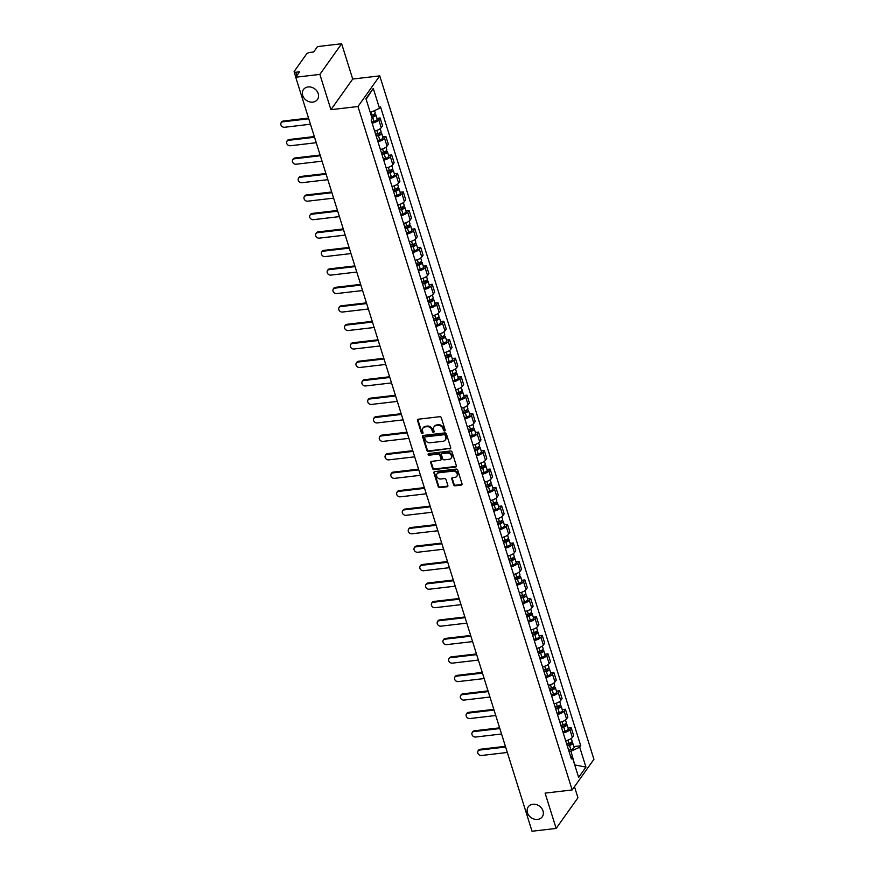 <?xml version="1.0" encoding="UTF-8"?>
<svg xmlns="http://www.w3.org/2000/svg" width="875" height="875" viewBox="0 0 875 875"><rect width="100%" height="100%" fill="white"/><g stroke="black" fill="none" stroke-linecap="round" stroke-linejoin="round"><path stroke-width="1.31" d="M444.598 430.981A0.919 0.766 -144.6 0 0 445.178 430.073L441.306 417.714A1.312 1.094 -144.6 0 0 439.753 416.697L418.327 419.212A1.312 1.094 -144.6 0 0 417.495 420.514L421.367 432.863A0.919 0.766 -144.6 0 0 423.03 432.666L422.537 431.069A4.211 3.489 -144.6 0 1 422.909 428.181A4.211 3.489 -144.6 0 1 425.173 426.902L426.967 426.694A4.211 3.489 -144.6 0 1 431.944 429.964L432.436 431.572A0.919 0.766 -144.6 0 0 434.109 431.375L433.606 429.778A4.211 3.489 -144.6 0 1 433.978 426.88A4.211 3.489 -144.6 0 1 436.253 425.6L438.036 425.392A4.211 3.489 -144.6 0 1 443.013 428.673L443.516 430.27A0.919 0.766 -144.6 0 0 444.598 430.981M434.219 426.595A4.211 3.489 -144.6 0 1 434.416 426.267A4.211 3.489 -144.6 0 1 436.691 424.988L438.473 424.78A4.211 3.489 -144.6 0 1 443.45 428.061L443.953 429.658A0.919 0.766 -144.6 0 0 445.222 430.325M417.9 419.355A1.312 1.094 -144.6 0 0 417.933 419.902L421.805 432.25A0.919 0.766 -144.6 0 0 423.073 432.928M423.15 427.897A4.211 3.489 -144.6 0 1 423.347 427.569A4.211 3.489 -144.6 0 1 425.611 426.289L427.405 426.081A4.211 3.489 -144.6 0 1 432.37 429.352L432.873 430.959A0.919 0.766 -144.6 0 0 434.142 431.627M532.875 804.256A8.586 7.109 -144.6 0 0 528.248 806.859A8.586 7.109 -144.6 0 0 528.872 815.434A8.586 7.109 -144.6 0 0 537.622 819.416A8.586 7.109 -144.6 0 0 542.237 816.812A8.586 7.109 -144.6 0 0 541.625 808.238A8.586 7.109 -144.6 0 0 532.875 804.256M308.077 86.953A8.586 7.109 -144.6 0 0 303.461 89.556A8.586 7.109 -144.6 0 0 304.084 98.131A8.586 7.109 -144.6 0 0 312.834 102.112A8.586 7.109 -144.6 0 0 317.45 99.498A8.586 7.109 -144.6 0 0 316.827 90.934A8.586 7.109 -144.6 0 0 308.077 86.953M453.633 484.805A1.312 1.094 -144.6 0 0 455.186 485.822L461.191 485.122A1.312 1.094 -144.6 0 0 462.022 483.809L457.723 470.094A1.312 1.094 -144.6 0 0 456.17 469.077L434.733 471.592A1.312 1.094 -144.6 0 0 433.913 472.894L438.211 486.609A1.312 1.094 -144.6 0 0 439.764 487.627L447.027 486.784A1.312 1.094 -144.6 0 0 447.858 485.472L446.009 479.609A1.312 1.094 -144.6 0 0 444.456 478.581L440.858 479.008A3.522 2.92 -144.6 0 1 437.27 477.367A3.522 2.92 -144.6 0 1 437.008 473.856A3.522 2.92 -144.6 0 1 438.911 472.784L453.02 471.133A3.522 2.92 -144.6 0 1 456.608 472.762A3.522 2.92 -144.6 0 1 456.859 476.284A3.522 2.92 -144.6 0 1 454.967 477.345L452.616 477.63A1.312 1.094 -144.6 0 0 451.784 478.931L453.633 484.805L454.059 484.181A1.312 1.094 -144.6 0 0 455.623 485.209L461.628 484.498A1.312 1.094 -144.6 0 0 462.055 484.367M330.925 109.692L352.713 79.045L341.644 43.75L319.867 74.397L330.925 109.692L357.973 106.509L572.152 789.95L545.103 793.122L556.161 828.417L532.022 831.25L295.728 77.23L299.578 71.805L295.827 72.242L296.877 75.611M319.867 74.397L295.728 77.23M449.859 448.963A1.312 1.094 -144.6 0 0 450.691 447.661L446.392 433.934A1.312 1.094 -144.6 0 0 444.839 432.917L423.402 435.433A1.312 1.094 -144.6 0 0 422.581 436.734L426.88 450.45A1.312 1.094 -144.6 0 0 428.433 451.478L450.297 448.35A1.312 1.094 -144.6 0 0 450.723 448.208M452.058 452.014L456.356 465.741A1.312 1.094 -144.6 0 1 455.525 467.042L434.098 469.558A1.312 1.094 -144.6 0 1 432.545 468.53L430.708 462.656A1.312 1.094 -144.6 0 1 431.528 461.355L440.223 460.337A1.312 1.094 -144.6 0 0 441.044 459.036L439.83 455.142A1.312 1.094 -144.6 0 0 438.277 454.114L429.22 455.175A0.919 0.766 -144.6 0 1 428.717 453.545L450.505 450.997A1.312 1.094 -144.6 0 1 452.058 452.014M341.644 43.75L317.505 46.583L313.655 52.008L309.892 52.445A2.68 1.017 -17.4 0 0 306.6 53.955L294.263 71.302A2.68 1.017 -17.4 0 0 294.131 71.816A2.68 1.017 -17.4 0 0 295.827 72.242M352.713 79.045L379.761 75.873L593.928 759.303L572.152 789.95M556.161 828.417L577.948 797.77L574.47 786.68M374.588 130.988A6.169 2.341 -17.4 0 0 381.227 127.662L378.777 119.842A6.169 2.341 162.6 0 1 372.137 123.167M378.777 119.842L380.111 117.972L376.95 118.344M381.227 127.662L382.561 125.792L380.111 117.972M382.736 136.828L385.897 136.456L384.573 138.327A6.169 2.341 162.6 0 1 377.923 141.652M380.373 149.472A6.169 2.341 -17.4 0 0 387.023 146.136L388.347 144.266L385.897 136.456M388.533 155.302L391.683 154.93L390.359 156.8A6.169 2.341 162.6 0 1 383.72 160.125M386.17 167.945A6.169 2.341 -17.4 0 0 392.809 164.62L394.133 162.75L391.683 154.93M394.319 173.775L397.48 173.403L396.145 175.273A6.169 2.341 162.6 0 1 389.506 178.609M391.956 186.419A6.169 2.341 -17.4 0 0 398.595 183.094L399.93 181.223L397.48 173.403M400.116 192.259L403.266 191.887L401.942 193.758A6.169 2.341 162.6 0 1 395.303 197.083M397.753 204.903A6.169 2.341 -17.4 0 0 404.392 201.567L405.716 199.697L403.266 191.887M405.902 210.733L409.062 210.361L407.728 212.231A6.169 2.341 162.6 0 1 401.089 215.556M403.539 223.377A6.169 2.341 -17.4 0 0 410.178 220.052L411.512 218.181L409.062 210.361M411.688 229.206L414.848 228.834L413.525 230.705A6.169 2.341 162.6 0 1 406.886 234.041M409.336 241.85A6.169 2.341 -17.4 0 0 415.975 238.525L417.298 236.655L414.848 228.834M417.484 247.691L420.645 247.319L419.311 249.189A6.169 2.341 162.6 0 1 412.672 252.514M415.122 260.334A6.169 2.341 -17.4 0 0 421.761 256.998L423.095 255.139L420.645 247.319M423.27 266.164L426.431 265.792L425.108 267.663A6.169 2.341 162.6 0 1 418.458 270.988M420.908 278.808A6.169 2.341 -17.4 0 0 427.547 275.483L428.881 273.613L426.431 265.792M429.067 284.648L432.217 284.277L430.894 286.147A6.169 2.341 162.6 0 1 424.255 289.472M426.705 297.292A6.169 2.341 -17.4 0 0 433.344 293.956L434.667 292.086L432.217 284.277M434.853 303.122L438.014 302.75L436.68 304.62A6.169 2.341 162.6 0 1 430.041 307.945M432.491 315.766A6.169 2.341 -17.4 0 0 439.13 312.441L440.464 310.57L438.014 302.75M440.65 321.595L443.8 321.223L442.477 323.094A6.169 2.341 162.6 0 1 435.838 326.43M438.288 334.239A6.169 2.341 -17.4 0 0 444.927 330.914L446.25 329.044L443.8 321.223M446.436 340.08L449.597 339.708L448.262 341.578A6.169 2.341 162.6 0 1 441.623 344.903M444.073 352.723A6.169 2.341 -17.4 0 0 450.712 349.387L452.047 347.517L449.597 339.708M452.222 358.553L455.383 358.181L454.059 360.052A6.169 2.341 162.6 0 1 447.409 363.377M449.859 371.197A6.169 2.341 -17.4 0 0 456.509 367.872L457.833 366.002L455.383 358.181M458.019 377.027L461.18 376.655L459.845 378.525A6.169 2.341 162.6 0 1 453.206 381.861M455.656 389.67A6.169 2.341 -17.4 0 0 462.295 386.345L463.619 384.475L461.18 376.655M463.805 395.511L466.966 395.139L465.631 397.009A6.169 2.341 162.6 0 1 458.992 400.334M461.442 408.155A6.169 2.341 -17.4 0 0 468.081 404.819L469.416 402.959L466.966 395.139M469.602 413.984L472.752 413.613L471.428 415.483A6.169 2.341 162.6 0 1 464.789 418.808M467.239 426.628A6.169 2.341 -17.4 0 0 473.878 423.303L475.202 421.433L472.752 413.613M475.387 432.458L478.548 432.097L477.214 433.967A6.169 2.341 162.6 0 1 470.575 437.292M473.025 445.112A6.169 2.341 -17.4 0 0 479.664 441.777L480.998 439.906L478.548 432.097M481.173 450.942L484.334 450.57L483.011 452.441A6.169 2.341 162.6 0 1 476.372 455.766M478.822 463.586A6.169 2.341 -17.4 0 0 485.461 460.261L486.784 458.391L484.334 450.57M486.97 469.416L490.131 469.044L488.797 470.914A6.169 2.341 162.6 0 1 482.158 474.25M484.608 482.059A6.169 2.341 -17.4 0 0 491.247 478.734L492.581 476.864L490.131 469.044M492.756 487.9L495.917 487.528L494.594 489.398A6.169 2.341 162.6 0 1 487.944 492.723M490.394 500.544A6.169 2.341 -17.4 0 0 497.044 497.208L498.367 495.337L495.917 487.528M498.553 506.373L501.703 506.002L500.38 507.872A6.169 2.341 162.6 0 1 493.741 511.197M496.191 519.017A6.169 2.341 -17.4 0 0 502.83 515.692L504.153 513.822L501.703 506.002M504.339 524.847L507.5 524.475L506.166 526.345A6.169 2.341 162.6 0 1 499.527 529.681M501.977 537.491A6.169 2.341 -17.4 0 0 508.616 534.166L509.95 532.295L507.5 524.475M510.136 543.331L513.286 542.959L511.962 544.83A6.169 2.341 162.6 0 1 505.323 548.155M507.773 555.975A6.169 2.341 -17.4 0 0 514.413 552.639L515.736 550.78L513.286 542.959M515.922 561.805L519.083 561.433L517.748 563.303A6.169 2.341 162.6 0 1 511.109 566.628M513.559 574.448A6.169 2.341 -17.4 0 0 520.198 571.123L521.533 569.253L519.083 561.433M521.708 580.278L524.869 579.917L523.545 581.787A6.169 2.341 162.6 0 1 516.906 585.113M519.345 592.933A6.169 2.341 -17.4 0 0 525.995 589.597L527.319 587.727L524.869 579.917M527.505 598.763L530.666 598.391L529.331 600.261A6.169 2.341 162.6 0 1 522.692 603.586M525.142 611.406A6.169 2.341 -17.4 0 0 531.781 608.081L533.116 606.211L530.666 598.391M533.291 617.236L536.452 616.864L535.117 618.734A6.169 2.341 162.6 0 1 528.478 622.07M530.928 629.88A6.169 2.341 -17.4 0 0 537.567 626.555L538.902 624.684L536.452 616.864M539.087 635.72L542.237 635.348L540.914 637.219A6.169 2.341 162.6 0 1 534.275 640.544M536.725 648.364A6.169 2.341 -17.4 0 0 543.364 645.028L544.688 643.158L542.237 635.348M544.873 654.194L548.034 653.822L546.7 655.692A6.169 2.341 162.6 0 1 540.061 659.017M542.511 666.837A6.169 2.341 -17.4 0 0 549.15 663.512L550.484 661.642L548.034 653.822M550.659 672.667L553.82 672.295L552.497 674.166A6.169 2.341 162.6 0 1 545.858 677.502M548.308 685.311A6.169 2.341 -17.4 0 0 554.947 681.986L556.27 680.116L553.82 672.295M556.456 691.152L559.617 690.78L558.283 692.65A6.169 2.341 162.6 0 1 551.644 695.975M554.094 703.795A6.169 2.341 -17.4 0 0 560.733 700.459L562.067 698.6L559.617 690.78M562.242 709.625L565.403 709.253L564.08 711.123A6.169 2.341 162.6 0 1 557.43 714.448M559.88 722.269A6.169 2.341 -17.4 0 0 566.53 718.944L567.853 717.073L565.403 709.253M568.039 728.098L571.189 727.738L569.866 729.597A6.169 2.341 162.6 0 1 563.227 732.933M565.677 740.753A6.169 2.341 -17.4 0 0 572.316 737.417L573.639 735.547L571.189 727.738M370.234 112.383L366.111 99.236M574.864 765.373L570.981 751.209L579.72 747.206L585.955 767.113L578.637 777.405L572.403 757.509L571.375 758.942L371.164 120.05L372.181 118.606L365.947 98.711L373.264 88.419L379.498 108.314L370.77 112.317M579.72 747.206L580.748 745.773L380.527 106.87L379.498 108.314M357.973 106.509L379.761 75.873M574.722 764.892L585.955 767.113M570.981 751.209L569.023 751.439M573.825 746.583L580.748 745.773M572.403 757.509L570.577 756.405M373.264 88.419L366.494 98.7M422.986 435.575A1.312 1.094 -144.6 0 0 423.019 436.122L427.317 449.837A1.312 1.094 -144.6 0 0 428.87 450.866L450.297 448.35M445.123 435.411A0.919 0.766 -144.6 0 0 444.041 434.7L425.228 436.898A0.919 0.766 -144.6 0 0 424.648 437.817L425.173 439.502A4.211 3.489 -144.6 0 0 430.15 442.772L443.013 441.262A4.211 3.489 -144.6 0 0 445.277 439.983A4.211 3.489 -144.6 0 0 445.648 437.095L445.561 434.798A0.919 0.766 -144.6 0 0 444.467 434.087L444.041 434.7M424.725 437.183L425.163 436.57A0.919 0.766 -144.6 0 1 425.666 436.286L444.467 434.087M445.473 439.666A4.211 3.489 -144.6 0 0 445.714 439.37A4.211 3.489 -144.6 0 0 446.086 436.483L445.648 437.095M445.561 434.798L446.086 436.483M431.102 461.497A1.312 1.094 -144.6 0 0 431.145 462.044L432.983 467.917A1.312 1.094 -144.6 0 0 434.536 468.945L455.962 466.43A1.312 1.094 -144.6 0 0 456.389 466.287M440.934 459.933L441.361 459.32A1.312 1.094 -144.6 0 0 441.481 458.423L440.267 454.53A1.312 1.094 -144.6 0 0 438.703 453.502L429.22 455.175M428.531 453.589A0.919 0.766 -144.6 0 0 429.658 454.562M449.236 459.277A3.522 2.92 -144.6 0 0 451.139 458.205A3.522 2.92 -144.6 0 0 450.877 454.694A3.522 2.92 -144.6 0 0 447.289 453.053L442.323 453.644A1.312 1.094 -144.6 0 0 441.492 454.945L442.717 458.839A1.312 1.094 -144.6 0 0 444.27 459.856L449.236 459.277M451.325 457.887A3.522 2.92 -144.6 0 0 451.577 457.592A3.522 2.92 -144.6 0 0 451.314 454.081A3.522 2.92 -144.6 0 0 447.727 452.441L447.289 453.053M441.613 454.038L442.05 453.425A1.312 1.094 -144.6 0 1 442.761 453.031L447.727 452.441M452.189 477.761A1.312 1.094 -144.6 0 0 452.222 478.319L454.059 484.181M457.056 475.956A3.522 2.92 -144.6 0 0 457.297 475.672A3.522 2.92 -144.6 0 0 457.045 472.15A3.522 2.92 -144.6 0 0 453.447 470.52L453.02 471.133M437.259 473.561A3.522 2.92 -144.6 0 1 437.445 473.244A3.522 2.92 -144.6 0 1 439.348 472.172L453.447 470.52M434.317 471.723A1.312 1.094 -144.6 0 0 434.35 472.281L438.648 485.997A1.312 1.094 -144.6 0 0 440.202 487.014L447.464 486.172A1.312 1.094 -144.6 0 0 447.891 486.03M371.602 116.736L372.641 116.463A1.608 0.613 -17.4 0 0 374.183 115.347A1.608 0.613 -17.4 0 0 373.166 115.095L373.537 114.581M371.798 117.37L372.63 117.152A3.358 1.269 -17.4 0 0 375.845 114.822A3.358 1.269 -17.4 0 0 374.117 114.264M371.766 121.997L373.964 121.417A3.358 1.269 -17.4 0 0 377.18 119.087L375.845 114.822M373.067 114.778L373.494 116.134M308.755 118.781L282.734 121.844A3.084 2.559 -144.6 0 0 284.441 127.291L310.461 124.228M371.164 115.358L372.006 115.139A3.358 1.269 -17.4 0 0 375.211 112.809L374.522 110.6M281.072 122.773L281.641 121.975A3.084 2.559 35.4 0 1 283.292 121.045L308.525 118.081M376.02 135.57L378.427 134.947A1.608 0.613 -17.4 0 0 379.969 133.82A1.608 0.613 -17.4 0 0 378.963 133.569L379.323 133.055M376.228 136.205L378.427 135.636A3.358 1.269 -17.4 0 0 381.631 133.306A3.358 1.269 -17.4 0 0 379.903 132.738M377.562 140.47L379.761 139.891A3.358 1.269 -17.4 0 0 382.977 137.572L381.631 133.306M378.864 133.263L379.291 134.608M314.541 137.266L288.52 140.317A3.084 2.559 -144.6 0 0 290.227 145.764L316.247 142.712M375.594 134.192L377.792 133.612A3.358 1.269 -17.4 0 0 381.008 131.294L380.188 128.68M286.858 141.258L287.427 140.459A3.084 2.559 35.4 0 1 289.089 139.519L314.322 136.555M381.817 154.055L384.223 153.42A1.608 0.613 -17.4 0 0 385.766 152.305A1.608 0.613 -17.4 0 0 384.748 152.053L385.12 151.528M382.014 154.689L384.212 154.109A3.358 1.269 -17.4 0 0 387.428 151.78A3.358 1.269 -17.4 0 0 385.689 151.222M383.348 158.955L385.547 158.375A3.358 1.269 -17.4 0 0 388.762 156.045L387.428 151.78M384.65 151.736L385.077 153.092M320.327 155.739L294.306 158.791A3.084 2.559 -144.6 0 0 296.012 164.237L322.044 161.186M381.38 152.677L383.578 152.097A3.358 1.269 -17.4 0 0 386.794 149.767L385.973 147.153M292.655 159.731L293.212 158.933A3.084 2.559 35.4 0 1 294.875 157.992L320.108 155.039M387.603 172.528L390.009 171.894A1.608 0.613 -17.4 0 0 391.552 170.778A1.608 0.613 -17.4 0 0 390.545 170.527L390.906 170.012M387.8 173.162L390.009 172.583A3.358 1.269 -17.4 0 0 393.214 170.253A3.358 1.269 -17.4 0 0 391.486 169.695M389.145 177.428L391.344 176.848A3.358 1.269 -17.4 0 0 394.559 174.519L393.214 170.253M390.447 170.22L390.863 171.566M326.123 174.213L300.103 177.275A3.084 2.559 -144.6 0 0 301.809 182.722L327.83 179.67M387.177 171.15L389.375 170.57A3.358 1.269 -17.4 0 0 392.591 168.241L391.77 165.637M298.441 178.205L299.009 177.406A3.084 2.559 35.4 0 1 300.672 176.477L325.905 173.512M393.4 191.012L395.806 190.378A1.608 0.613 -17.4 0 0 397.348 189.262A1.608 0.613 -17.4 0 0 396.331 189L396.703 188.486M393.597 191.647L395.795 191.067A3.358 1.269 -17.4 0 0 399.011 188.738A3.358 1.269 -17.4 0 0 397.272 188.169M394.931 195.902L397.13 195.333A3.358 1.269 -17.4 0 0 400.345 193.003L399.011 188.738M396.233 188.694L396.659 190.039M331.909 192.697L305.889 195.748A3.084 2.559 -144.6 0 0 307.595 201.195L333.616 198.144M392.962 189.623L395.161 189.055A3.358 1.269 -17.4 0 0 398.377 186.725L397.556 184.111M304.227 196.689L304.795 195.891A3.084 2.559 35.4 0 1 306.458 194.95L331.691 191.986M399.186 209.486L401.592 208.852A1.608 0.613 -17.4 0 0 403.134 207.736A1.608 0.613 -17.4 0 0 402.117 207.484L402.489 206.97M399.383 210.12L401.581 209.541A3.358 1.269 -17.4 0 0 404.797 207.211A3.358 1.269 -17.4 0 0 403.069 206.653M400.717 214.386L402.927 213.806A3.358 1.269 -17.4 0 0 406.131 211.477L404.797 207.211M402.03 207.167L402.445 208.523M337.706 211.17L311.686 214.222A3.084 2.559 -144.6 0 0 313.392 219.68L339.412 216.617M398.759 208.108L400.958 207.528A3.358 1.269 -17.4 0 0 404.162 205.198L403.353 202.584M310.023 215.162L310.592 214.364A3.084 2.559 35.4 0 1 312.244 213.434L337.488 210.47M404.983 227.959L407.378 227.325A1.608 0.613 -17.4 0 0 408.92 226.209A1.608 0.613 -17.4 0 0 407.914 225.958L408.275 225.444M405.18 228.594L407.378 228.014A3.358 1.269 -17.4 0 0 410.594 225.695A3.358 1.269 -17.4 0 0 408.855 225.127M406.514 232.859L408.713 232.28A3.358 1.269 -17.4 0 0 411.928 229.95L410.594 225.695M407.816 225.652L408.242 226.997M343.492 229.655L317.472 232.706A3.084 2.559 -144.6 0 0 319.178 238.153L345.198 235.102M404.545 226.581L406.744 226.002A3.358 1.269 -17.4 0 0 409.959 223.672L409.139 221.069M315.809 233.636L316.378 232.848A3.084 2.559 35.4 0 1 318.041 231.908L343.273 228.944M410.769 246.444L413.175 245.809A1.608 0.613 -17.4 0 0 414.717 244.694A1.608 0.613 -17.4 0 0 413.7 244.431L414.072 243.917M410.966 247.078L413.164 246.498A3.358 1.269 -17.4 0 0 416.38 244.169A3.358 1.269 -17.4 0 0 414.641 243.611M412.3 251.344L414.498 250.764A3.358 1.269 -17.4 0 0 417.714 248.434L416.38 244.169M413.602 244.125L414.028 245.481M349.289 248.128L323.258 251.18A3.084 2.559 -144.6 0 0 324.975 256.627L350.995 253.575M410.331 245.066L412.541 244.486A3.358 1.269 -17.4 0 0 415.745 242.156L414.936 239.542M321.606 252.12L322.164 251.322A3.084 2.559 35.4 0 1 323.827 250.381L349.059 247.428M416.555 264.917L418.961 264.283A1.608 0.613 -17.4 0 0 420.503 263.167A1.608 0.613 -17.4 0 0 419.497 262.916L419.858 262.402M416.763 265.552L418.961 264.972A3.358 1.269 -17.4 0 0 422.166 262.642A3.358 1.269 -17.4 0 0 420.438 262.084M418.097 269.817L420.295 269.238A3.358 1.269 -17.4 0 0 423.511 266.908L422.166 262.642M419.398 262.598L419.825 263.955M355.075 266.602L329.055 269.664A3.084 2.559 -144.6 0 0 330.761 275.111L356.781 272.048M416.128 263.539L418.327 262.959A3.358 1.269 -17.4 0 0 421.542 260.63L420.722 258.027M327.392 270.594L327.961 269.795A3.084 2.559 35.4 0 1 329.623 268.866L354.856 265.902M422.352 283.391L424.758 282.767A1.608 0.613 -17.4 0 0 426.3 281.641A1.608 0.613 -17.4 0 0 425.283 281.389L425.655 280.875M422.548 284.025L424.747 283.456A3.358 1.269 -17.4 0 0 427.962 281.127A3.358 1.269 -17.4 0 0 426.223 280.558M423.883 288.291L426.081 287.711A3.358 1.269 -17.4 0 0 429.297 285.392L427.962 281.127M425.184 281.083L425.611 282.428M360.861 285.086L334.841 288.137A3.084 2.559 -144.6 0 0 336.547 293.584L362.567 290.533M421.914 282.012L424.113 281.433A3.358 1.269 -17.4 0 0 427.328 279.114L426.508 276.5M333.178 289.078L333.747 288.28A3.084 2.559 35.4 0 1 335.409 287.339L360.642 284.375M428.137 301.875L430.544 301.241A1.608 0.613 -17.4 0 0 432.086 300.125A1.608 0.613 -17.4 0 0 431.08 299.873L431.441 299.348M428.334 302.509L430.533 301.93A3.358 1.269 -17.4 0 0 433.748 299.6A3.358 1.269 -17.4 0 0 432.02 299.042M429.68 306.775L431.878 306.195A3.358 1.269 -17.4 0 0 435.083 303.866L433.748 299.6M430.981 299.556L431.397 300.913M366.658 303.559L340.637 306.611A3.084 2.559 -144.6 0 0 342.344 312.058L368.364 309.006M427.711 300.497L429.909 299.917A3.358 1.269 -17.4 0 0 433.125 297.587L432.305 294.973M338.975 307.552L339.544 306.753A3.084 2.559 35.4 0 1 341.195 305.812L366.439 302.859M433.934 320.348L436.341 319.714A1.608 0.613 -17.4 0 0 437.883 318.598A1.608 0.613 -17.4 0 0 436.866 318.347L437.227 317.833M434.131 320.983L436.33 320.403A3.358 1.269 -17.4 0 0 439.545 318.073A3.358 1.269 -17.4 0 0 437.806 317.516M435.466 325.248L437.664 324.669A3.358 1.269 -17.4 0 0 440.88 322.339L439.545 318.073M436.767 318.041L437.194 319.386M372.444 322.033L346.423 325.095A3.084 2.559 -144.6 0 0 348.13 330.542L374.15 327.491M433.497 318.97L435.695 318.391A3.358 1.269 -17.4 0 0 438.911 316.061L438.091 313.458M344.761 326.025L345.33 325.227A3.084 2.559 35.4 0 1 346.992 324.297L372.225 321.333M439.72 338.833L442.127 338.198A1.608 0.613 -17.4 0 0 443.669 337.083A1.608 0.613 -17.4 0 0 442.652 336.82L443.023 336.306M439.917 339.467L442.116 338.887A3.358 1.269 -17.4 0 0 445.331 336.558A3.358 1.269 -17.4 0 0 443.603 335.989M441.252 343.722L443.45 343.153A3.358 1.269 -17.4 0 0 446.666 340.823L445.331 336.558M442.553 336.514L442.98 337.859M378.241 340.517L352.22 343.569A3.084 2.559 -144.6 0 0 353.927 349.016L379.947 345.964M439.294 337.444L441.492 336.875A3.358 1.269 -17.4 0 0 444.697 334.545L443.887 331.931M350.558 344.509L351.127 343.711A3.084 2.559 35.4 0 1 352.778 342.77L378.011 339.806M445.506 357.306L447.912 356.672A1.608 0.613 -17.4 0 0 449.455 355.556A1.608 0.613 -17.4 0 0 448.448 355.305L448.809 354.791M445.714 357.941L447.912 357.361A3.358 1.269 -17.4 0 0 451.128 355.031A3.358 1.269 -17.4 0 0 449.389 354.473M447.048 362.206L449.247 361.627A3.358 1.269 -17.4 0 0 452.463 359.297L451.128 355.031M448.35 354.988L448.777 356.344M384.027 358.991L358.006 362.042A3.084 2.559 -144.6 0 0 359.712 367.5L385.733 364.438M445.08 355.928L447.278 355.348A3.358 1.269 -17.4 0 0 450.494 353.019L449.673 350.405M356.344 362.983L356.912 362.184A3.084 2.559 35.4 0 1 358.575 361.255L383.808 358.291M451.303 375.78L453.709 375.145A1.608 0.613 -17.4 0 0 455.252 374.03A1.608 0.613 -17.4 0 0 454.234 373.778L454.606 373.264M451.5 376.414L453.698 375.834A3.358 1.269 -17.4 0 0 456.914 373.516A3.358 1.269 -17.4 0 0 455.175 372.947M452.834 380.68L455.033 380.1A3.358 1.269 -17.4 0 0 458.248 377.77L456.914 373.516M454.136 373.472L454.562 374.817M389.812 377.475L363.792 380.527A3.084 2.559 -144.6 0 0 365.498 385.973L391.53 382.922M450.866 374.402L453.064 373.822A3.358 1.269 -17.4 0 0 456.28 371.492L455.459 368.889M362.141 381.456L362.698 380.669A3.084 2.559 35.4 0 1 364.361 379.728L389.594 376.764M457.089 394.264L459.495 393.63A1.608 0.613 -17.4 0 0 461.037 392.514A1.608 0.613 -17.4 0 0 460.031 392.252L460.392 391.738M457.286 394.898L459.495 394.319A3.358 1.269 -17.4 0 0 462.7 391.989A3.358 1.269 -17.4 0 0 460.972 391.431M458.631 399.164L460.83 398.584A3.358 1.269 -17.4 0 0 464.045 396.255L462.7 391.989M459.933 391.945L460.348 393.302M395.609 395.948L369.589 399A3.084 2.559 -144.6 0 0 371.295 404.447L397.316 401.395M456.662 392.886L458.861 392.306A3.358 1.269 -17.4 0 0 462.077 389.977L461.256 387.363M367.927 399.941L368.495 399.142A3.084 2.559 35.4 0 1 370.158 398.202L395.391 395.248M462.886 412.738L465.292 412.103A1.608 0.613 -17.4 0 0 466.834 410.988A1.608 0.613 -17.4 0 0 465.817 410.736L466.189 410.222M463.083 413.372L465.281 412.792A3.358 1.269 -17.4 0 0 468.497 410.462A3.358 1.269 -17.4 0 0 466.758 409.905M464.417 417.637L466.616 417.058A3.358 1.269 -17.4 0 0 469.831 414.728L468.497 410.462M465.719 410.419L466.145 411.775M401.395 414.422L375.375 417.484A3.084 2.559 -144.6 0 0 377.081 422.931L403.102 419.869M462.448 411.359L464.647 410.78A3.358 1.269 -17.4 0 0 467.863 408.45L467.042 405.847M373.713 418.414L374.281 417.616A3.084 2.559 35.4 0 1 375.944 416.686L401.177 413.722M468.672 431.211L471.078 430.588A1.608 0.613 -17.4 0 0 472.62 429.461A1.608 0.613 -17.4 0 0 471.603 429.209L471.975 428.695M468.869 431.845L471.067 431.277A3.358 1.269 -17.4 0 0 474.283 428.947A3.358 1.269 -17.4 0 0 472.555 428.378M470.203 436.111L472.413 435.531A3.358 1.269 -17.4 0 0 475.617 433.212L474.283 428.947M471.516 428.903L471.931 430.248M407.192 432.906L381.172 435.958A3.084 2.559 -144.6 0 0 382.878 441.405L408.898 438.353M468.245 429.833L470.444 429.253A3.358 1.269 -17.4 0 0 473.648 426.934L472.839 424.32M379.509 436.898L380.078 436.1A3.084 2.559 35.4 0 1 381.73 435.159L406.973 432.195M474.469 449.695L476.864 449.061A1.608 0.613 -17.4 0 0 478.406 447.945A1.608 0.613 -17.4 0 0 477.4 447.694L477.761 447.169M474.666 450.33L476.864 449.75A3.358 1.269 -17.4 0 0 480.08 447.42A3.358 1.269 -17.4 0 0 478.341 446.863M476 454.595L478.198 454.016A3.358 1.269 -17.4 0 0 481.414 451.686L480.08 447.42M477.302 447.377L477.728 448.733M412.978 451.38L386.958 454.431A3.084 2.559 -144.6 0 0 388.664 459.878L414.684 456.827M474.031 448.317L476.23 447.738A3.358 1.269 -17.4 0 0 479.445 445.408L478.625 442.794M385.295 455.372L385.864 454.573A3.084 2.559 35.4 0 1 387.527 453.633L412.759 450.68M480.255 468.169L482.661 467.534A1.608 0.613 -17.4 0 0 484.203 466.419A1.608 0.613 -17.4 0 0 483.186 466.167L483.558 465.653M480.452 468.803L482.65 468.223A3.358 1.269 -17.4 0 0 485.866 465.894A3.358 1.269 -17.4 0 0 484.127 465.336M481.786 473.069L483.984 472.489A3.358 1.269 -17.4 0 0 487.2 470.159L485.866 465.894M483.088 465.861L483.514 467.206M418.775 469.853L392.744 472.916A3.084 2.559 -144.6 0 0 394.461 478.363L420.481 475.311M479.817 466.791L482.027 466.211A3.358 1.269 -17.4 0 0 485.231 463.881L484.422 461.278M391.092 473.845L391.65 473.047A3.084 2.559 35.4 0 1 393.312 472.117L418.545 469.153M486.041 486.642L488.447 486.019A1.608 0.613 -17.4 0 0 489.989 484.903A1.608 0.613 -17.4 0 0 488.983 484.641L489.344 484.127M486.248 487.287L488.447 486.708A3.358 1.269 -17.4 0 0 491.652 484.378A3.358 1.269 -17.4 0 0 489.923 483.809M487.583 491.542L489.781 490.973A3.358 1.269 -17.4 0 0 492.997 488.644L491.652 484.378M488.884 484.334L489.311 485.68M424.561 488.338L398.541 491.389A3.084 2.559 -144.6 0 0 400.247 496.836L426.267 493.784M485.614 485.264L487.812 484.695A3.358 1.269 -17.4 0 0 491.028 482.366L490.208 479.752M396.878 492.33L397.447 491.531A3.084 2.559 35.4 0 1 399.109 490.591L424.342 487.627M491.838 505.127L494.244 504.492A1.608 0.613 -17.4 0 0 495.786 503.377A1.608 0.613 -17.4 0 0 494.769 503.125L495.141 502.611M492.034 505.761L494.233 505.181A3.358 1.269 -17.4 0 0 497.448 502.852A3.358 1.269 -17.4 0 0 495.709 502.294M493.369 510.027L495.567 509.447A3.358 1.269 -17.4 0 0 498.783 507.117L497.448 502.852M494.67 502.808L495.097 504.164M430.347 506.811L404.327 509.863A3.084 2.559 -144.6 0 0 406.033 515.32L432.053 512.258M491.4 503.748L493.598 503.169A3.358 1.269 -17.4 0 0 496.814 500.839L495.994 498.225M402.664 510.803L403.233 510.005A3.084 2.559 35.4 0 1 404.895 509.075L430.128 506.111M497.623 523.6L500.03 522.966A1.608 0.613 -17.4 0 0 501.572 521.85A1.608 0.613 -17.4 0 0 500.566 521.598L500.927 521.084M497.82 524.234L500.019 523.655A3.358 1.269 -17.4 0 0 503.234 521.336A3.358 1.269 -17.4 0 0 501.506 520.767M499.166 528.5L501.364 527.92A3.358 1.269 -17.4 0 0 504.569 525.591L503.234 521.336M500.467 521.292L500.883 522.637M436.144 525.295L410.123 528.347A3.084 2.559 -144.6 0 0 411.83 533.794L437.85 530.742M497.197 522.222L499.395 521.642A3.358 1.269 -17.4 0 0 502.611 519.312L501.791 516.709M408.461 529.277L409.03 528.489A3.084 2.559 35.4 0 1 410.692 527.548L435.925 524.584M503.42 542.084L505.827 541.45A1.608 0.613 -17.4 0 0 507.369 540.334A1.608 0.613 -17.4 0 0 506.352 540.072L506.712 539.558M503.617 542.719L505.816 542.139A3.358 1.269 -17.4 0 0 509.031 539.809A3.358 1.269 -17.4 0 0 507.292 539.252M504.952 546.984L507.15 546.405A3.358 1.269 -17.4 0 0 510.366 544.075L509.031 539.809M506.253 539.766L506.68 541.122M441.93 543.769L415.909 546.82A3.084 2.559 -144.6 0 0 417.616 552.267L443.636 549.216M502.983 540.706L505.181 540.127A3.358 1.269 -17.4 0 0 508.397 537.797L507.577 535.183M414.247 547.761L414.816 546.962A3.084 2.559 35.4 0 1 416.478 546.022L441.711 543.069M509.206 560.558L511.613 559.923A1.608 0.613 -17.4 0 0 513.155 558.808A1.608 0.613 -17.4 0 0 512.138 558.556L512.509 558.042M509.403 561.192L511.602 560.612A3.358 1.269 -17.4 0 0 514.817 558.283A3.358 1.269 -17.4 0 0 513.089 557.725M510.737 565.458L512.936 564.878A3.358 1.269 -17.4 0 0 516.152 562.548L514.817 558.283M512.05 558.239L512.466 559.595M447.727 562.242L421.706 565.305A3.084 2.559 -144.6 0 0 423.413 570.752L449.433 567.689M508.78 559.18L510.978 558.6A3.358 1.269 -17.4 0 0 514.183 556.27L513.373 553.667M420.044 566.234L420.613 565.436A3.084 2.559 35.4 0 1 422.264 564.506L447.497 561.542M514.992 579.031L517.398 578.408A1.608 0.613 -17.4 0 0 518.941 577.281A1.608 0.613 -17.4 0 0 517.934 577.03L518.295 576.516M515.2 579.666L517.398 579.097A3.358 1.269 -17.4 0 0 520.614 576.767A3.358 1.269 -17.4 0 0 518.875 576.198M516.534 583.931L518.733 583.352A3.358 1.269 -17.4 0 0 521.948 581.033L520.614 576.767M517.836 576.723L518.262 578.069M453.512 580.727L427.492 583.778A3.084 2.559 -144.6 0 0 429.198 589.225L455.219 586.173M514.566 577.653L516.764 577.073A3.358 1.269 -17.4 0 0 519.98 574.755L519.159 572.141M425.83 584.719L426.398 583.92A3.084 2.559 35.4 0 1 428.061 582.98L453.294 580.016M520.789 597.516L523.195 596.881A1.608 0.613 -17.4 0 0 524.737 595.766A1.608 0.613 -17.4 0 0 523.72 595.514L524.092 594.989M520.986 598.15L523.184 597.57A3.358 1.269 -17.4 0 0 526.4 595.241A3.358 1.269 -17.4 0 0 524.661 594.683M522.32 602.416L524.519 601.836A3.358 1.269 -17.4 0 0 527.734 599.506L526.4 595.241M523.622 595.197L524.048 596.553M459.298 599.2L433.278 602.252A3.084 2.559 -144.6 0 0 434.995 607.698L461.016 604.647M520.352 596.137L522.55 595.558A3.358 1.269 -17.4 0 0 525.766 593.228L524.945 590.614M431.627 603.192L432.184 602.394A3.084 2.559 35.4 0 1 433.847 601.453L459.08 598.5M526.575 615.989L528.981 615.355A1.608 0.613 -17.4 0 0 530.523 614.239A1.608 0.613 -17.4 0 0 529.517 613.988L529.878 613.473M526.772 616.623L528.981 616.044A3.358 1.269 -17.4 0 0 532.186 613.714A3.358 1.269 -17.4 0 0 530.458 613.156M528.117 620.889L530.316 620.309A3.358 1.269 -17.4 0 0 533.531 617.98L532.186 613.714M529.419 613.681L529.834 615.027M465.095 617.673L439.075 620.736A3.084 2.559 -144.6 0 0 440.781 626.183L466.802 623.131M526.148 614.611L528.347 614.031A3.358 1.269 -17.4 0 0 531.562 611.702L530.742 609.098M437.413 621.666L437.981 620.867A3.084 2.559 35.4 0 1 439.644 619.938L464.877 616.973M532.372 634.463L534.778 633.839A1.608 0.613 -17.4 0 0 536.32 632.712A1.608 0.613 -17.4 0 0 535.303 632.461L535.675 631.947M532.569 635.108L534.767 634.528A3.358 1.269 -17.4 0 0 537.983 632.198A3.358 1.269 -17.4 0 0 536.244 631.63M533.903 639.362L536.102 638.794A3.358 1.269 -17.4 0 0 539.317 636.464L537.983 632.198M535.205 632.155L535.631 633.5M470.881 636.158L444.861 639.209A3.084 2.559 -144.6 0 0 446.567 644.656L472.587 641.605M531.934 633.084L534.133 632.516A3.358 1.269 -17.4 0 0 537.348 630.186L536.528 627.572M443.198 640.15L443.767 639.352A3.084 2.559 35.4 0 1 445.43 638.411L470.662 635.447M538.158 652.947L540.564 652.312A1.608 0.613 -17.4 0 0 542.106 651.197A1.608 0.613 -17.4 0 0 541.089 650.945L541.461 650.431M538.355 653.581L540.553 653.002A3.358 1.269 -17.4 0 0 543.769 650.672A3.358 1.269 -17.4 0 0 542.041 650.114M539.689 657.847L541.898 657.267A3.358 1.269 -17.4 0 0 545.103 654.938L543.769 650.672M541.002 650.628L541.417 651.984M476.678 654.631L450.658 657.683A3.084 2.559 -144.6 0 0 452.364 663.141L478.384 660.078M537.731 651.569L539.93 650.989A3.358 1.269 -17.4 0 0 543.145 648.659L542.325 646.045M448.995 658.623L449.564 657.825A3.084 2.559 35.4 0 1 451.216 656.895L476.459 653.931M543.955 671.42L546.35 670.786A1.608 0.613 -17.4 0 0 547.892 669.67A1.608 0.613 -17.4 0 0 546.886 669.419L547.247 668.905M544.152 672.055L546.35 671.475A3.358 1.269 -17.4 0 0 549.566 669.156A3.358 1.269 -17.4 0 0 547.827 668.587M545.486 676.32L547.684 675.741A3.358 1.269 -17.4 0 0 550.9 673.411L549.566 669.156M546.788 669.112L547.214 670.458M482.464 673.116L456.444 676.167A3.084 2.559 -144.6 0 0 458.15 681.614L484.17 678.562M543.517 670.042L545.716 669.463A3.358 1.269 -17.4 0 0 548.931 667.133L548.111 664.53M454.781 677.097L455.35 676.309A3.084 2.559 35.4 0 1 457.012 675.369L482.245 672.405M549.741 689.905L552.147 689.27A1.608 0.613 -17.4 0 0 553.689 688.155A1.608 0.613 -17.4 0 0 552.672 687.892L553.044 687.378M549.938 690.539L552.136 689.959A3.358 1.269 -17.4 0 0 555.352 687.63A3.358 1.269 -17.4 0 0 553.613 687.072M551.272 694.805L553.47 694.225A3.358 1.269 -17.4 0 0 556.686 691.895L555.352 687.63M552.573 687.586L553 688.942M488.261 691.589L462.23 694.641A3.084 2.559 -144.6 0 0 463.947 700.088L489.967 697.036M549.303 688.527L551.513 687.947A3.358 1.269 -17.4 0 0 554.717 685.617L553.908 683.003M460.578 695.581L461.136 694.783A3.084 2.559 35.4 0 1 462.798 693.842L488.031 690.889M555.527 708.378L557.933 707.744A1.608 0.613 -17.4 0 0 559.475 706.628A1.608 0.613 -17.4 0 0 558.469 706.377L558.83 705.863M555.734 709.013L557.933 708.433A3.358 1.269 -17.4 0 0 561.137 706.103A3.358 1.269 -17.4 0 0 559.409 705.545M557.069 713.278L559.267 712.698A3.358 1.269 -17.4 0 0 562.483 710.369L561.137 706.103M558.37 706.059L558.797 707.416M494.047 710.062L468.027 713.125A3.084 2.559 -144.6 0 0 469.733 718.572L495.753 715.509M555.1 707L557.298 706.42A3.358 1.269 -17.4 0 0 560.514 704.091L559.694 701.488M466.364 714.055L466.933 713.256A3.084 2.559 35.4 0 1 468.595 712.327L493.828 709.362M561.323 726.852L563.73 726.228A1.608 0.613 -17.4 0 0 565.272 725.102A1.608 0.613 -17.4 0 0 564.255 724.85L564.627 724.336M561.52 727.486L563.719 726.917A3.358 1.269 -17.4 0 0 566.934 724.587A3.358 1.269 -17.4 0 0 565.195 724.019M562.855 731.752L565.053 731.172A3.358 1.269 -17.4 0 0 568.269 728.853L566.934 724.587M564.156 724.544L564.583 725.889M499.833 728.547L473.812 731.598A3.084 2.559 -144.6 0 0 475.519 737.045L501.55 733.994M560.886 725.473L563.084 724.894A3.358 1.269 -17.4 0 0 566.3 722.575L565.48 719.961M472.161 732.539L472.719 731.741A3.084 2.559 35.4 0 1 474.381 730.8L499.614 727.836M567.109 745.336L569.516 744.702A1.608 0.613 -17.4 0 0 571.058 743.586A1.608 0.613 -17.4 0 0 570.052 743.334L570.413 742.809M567.306 745.97L569.505 745.391A3.358 1.269 -17.4 0 0 572.72 743.061A3.358 1.269 -17.4 0 0 570.992 742.503M568.652 750.236L570.85 749.656A3.358 1.269 -17.4 0 0 574.055 747.327L572.72 743.061M569.953 743.017L570.369 744.373M505.63 747.02L479.609 750.072A3.084 2.559 -144.6 0 0 481.316 755.519L507.336 752.467M566.683 743.958L568.881 743.378A3.358 1.269 -17.4 0 0 572.097 741.048L571.277 738.434M477.947 751.012L478.516 750.214A3.084 2.559 35.4 0 1 480.178 749.273L505.411 746.32M566.53 718.944L564.08 711.123M560.733 700.459L558.283 692.65M554.947 681.986L552.497 674.166M549.15 663.512L546.7 655.692M543.364 645.028L540.914 637.219M537.567 626.555L535.117 618.734M531.781 608.081L529.331 600.261M525.995 589.597L523.545 581.787M520.198 571.123L517.748 563.303M514.413 552.639L511.962 544.83M508.616 534.166L506.166 526.345M502.83 515.692L500.38 507.872M497.044 497.208L494.594 489.398M491.247 478.734L488.797 470.914M485.461 460.261L483.011 452.441M479.664 441.777L477.214 433.967M473.878 423.303L471.428 415.483M468.081 404.819L465.631 397.009M462.295 386.345L459.845 378.525M456.509 367.872L454.059 360.052M450.712 349.387L448.262 341.578M444.927 330.914L442.477 323.094M439.13 312.441L436.68 304.62M433.344 293.956L430.894 286.147M427.547 275.483L425.108 267.663M421.761 256.998L419.311 249.189M415.975 238.525L413.525 230.705M410.178 220.052L407.728 212.231M404.392 201.567L401.942 193.758M398.595 183.094L396.145 175.273M392.809 164.62L390.359 156.8M387.023 146.136L384.573 138.327M572.316 737.417L569.866 729.597M443.45 428.061L443.013 428.673M438.473 424.78L438.036 425.392M436.691 424.988L436.253 425.6M432.873 430.959L432.436 431.572M432.37 429.352L431.944 429.964M427.405 426.081L426.967 426.694M425.611 426.289L425.173 426.902M421.805 432.25L421.367 432.863M417.933 419.902L417.495 420.514M443.953 429.658L443.516 430.27M428.87 450.866L428.433 451.478M427.317 449.837L426.88 450.45M423.019 436.122L422.581 436.734M425.666 436.286L425.228 436.898M455.962 466.43L455.525 467.042M434.536 468.945L434.098 469.558M432.983 467.917L432.545 468.53M431.145 462.044L430.708 462.656M441.481 458.423L441.044 459.036M440.267 454.53L439.83 455.142M438.703 453.502L438.277 454.114M442.761 453.031L442.323 453.644M452.222 478.319L451.784 478.931M439.348 472.172L438.911 472.784M447.464 486.172L447.027 486.784M440.202 487.014L439.764 487.627M438.648 485.997L438.211 486.609M434.35 472.281L433.913 472.894M461.628 484.498L461.191 485.122M455.623 485.209L455.186 485.822M372.63 117.152L373.964 121.417M371.077 112.175L372.006 115.139M283.292 121.045L282.734 121.844M378.427 135.636L379.761 139.891M376.786 130.397L377.792 133.612M289.089 139.519L288.52 140.317M384.212 154.109L385.547 158.375M382.572 148.881L383.578 152.097M294.875 157.992L294.306 158.791M390.009 172.583L391.344 176.848M388.369 167.355L389.375 170.57M300.672 176.477L300.103 177.275M395.795 191.067L397.13 195.333M394.155 185.839L395.161 189.055M306.458 194.95L305.889 195.748M401.581 209.541L402.927 213.806M399.952 204.312L400.958 207.528M312.244 213.434L311.686 214.222M407.378 228.014L408.713 232.28M405.737 222.786L406.744 226.002M318.041 231.908L317.472 232.706M413.164 246.498L414.498 250.764M411.523 241.27L412.541 244.486M323.827 250.381L323.258 251.18M418.961 264.972L420.295 269.238M417.32 259.744L418.327 262.959M329.623 268.866L329.055 269.664M424.747 283.456L426.081 287.711M423.106 278.217L424.113 281.433M335.409 287.339L334.841 288.137M430.533 301.93L431.878 306.195M428.903 296.702L429.909 299.917M341.195 305.812L340.637 306.611M436.33 320.403L437.664 324.669M434.689 315.175L435.695 318.391M346.992 324.297L346.423 325.095M442.116 338.887L443.45 343.153M440.475 333.659L441.492 336.875M352.778 342.77L352.22 343.569M447.912 357.361L449.247 361.627M446.272 352.133L447.278 355.348M358.575 361.255L358.006 362.042M453.698 375.834L455.033 380.1M452.058 370.606L453.064 373.822M364.361 379.728L363.792 380.527M459.495 394.319L460.83 398.584M457.855 389.091L458.861 392.306M370.158 398.202L369.589 399M465.281 412.792L466.616 417.058M463.641 407.564L464.647 410.78M375.944 416.686L375.375 417.484M471.067 431.277L472.413 435.531M469.438 426.037L470.444 429.253M381.73 435.159L381.172 435.958M476.864 449.75L478.198 454.016M475.223 444.522L476.23 447.738M387.527 453.633L386.958 454.431M482.65 468.223L483.984 472.489M481.009 462.995L482.027 466.211M393.312 472.117L392.744 472.916M488.447 486.708L489.781 490.973M486.806 481.48L487.812 484.695M399.109 490.591L398.541 491.389M494.233 505.181L495.567 509.447M492.592 499.953L493.598 503.169M404.895 509.075L404.327 509.863M500.019 523.655L501.364 527.92M498.389 518.427L499.395 521.642M410.692 527.548L410.123 528.347M505.816 542.139L507.15 546.405M504.175 536.911L505.181 540.127M416.478 546.022L415.909 546.82M511.602 560.612L512.936 564.878M509.961 555.384L510.978 558.6M422.264 564.506L421.706 565.305M517.398 579.097L518.733 583.352M515.758 573.858L516.764 577.073M428.061 582.98L427.492 583.778M523.184 597.57L524.519 601.836M521.544 592.342L522.55 595.558M433.847 601.453L433.278 602.252M528.981 616.044L530.316 620.309M527.341 610.816L528.347 614.031M439.644 619.938L439.075 620.736M534.767 634.528L536.102 638.794M533.127 629.3L534.133 632.516M445.43 638.411L444.861 639.209M540.553 653.002L541.898 657.267M538.923 647.773L539.93 650.989M451.216 656.895L450.658 657.683M546.35 671.475L547.684 675.741M544.709 666.247L545.716 669.463M457.012 675.369L456.444 676.167M552.136 689.959L553.47 694.225M550.495 684.731L551.513 687.947M462.798 693.842L462.23 694.641M557.933 708.433L559.267 712.698M556.292 703.205L557.298 706.42M468.595 712.327L468.027 713.125M563.719 726.917L565.053 731.172M562.078 721.678L563.084 724.894M474.381 730.8L473.812 731.598M569.505 745.391L570.85 749.656M567.875 740.163L568.881 743.378M480.178 749.273L479.609 750.072M295.794 77.12L294.131 71.816M434.416 426.267L433.978 426.88M423.347 427.569L422.909 428.181M445.714 439.37L445.277 439.983M451.577 457.592L451.139 458.205M457.297 475.672L456.859 476.284M437.445 473.244L437.008 473.856"/></g></svg>
